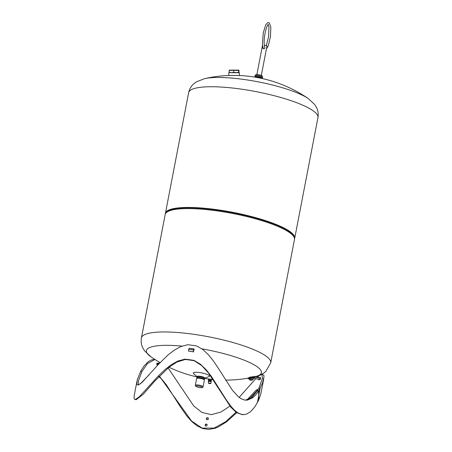<?xml version="1.0" encoding="UTF-8"?>
<svg xmlns="http://www.w3.org/2000/svg" width="452" height="452" viewBox="0 0 452 452"><rect width="100%" height="100%" fill="white"/><g stroke="black" fill="none" stroke-linecap="round" stroke-linejoin="round"><path stroke-width="0.68" d="M203.089 386.742L204.377 380.042A3.949 0.825 -169.1 0 0 200.654 378.482A3.949 0.825 -169.1 0 0 196.62 378.55L195.332 385.245L195.541 386.053C196.411 386.878 198.247 387.415 201.055 387.663C202.372 387.714 203.05 387.409 203.089 386.742A3.949 0.825 -169.1 0 0 199.366 385.183A3.949 0.825 -169.1 0 0 195.332 385.245M197.106 378.262L197.123 378.154A3.531 0.74 10.9 0 1 200.518 378.058A3.531 0.74 10.9 0 1 204.055 379.494L204.033 379.595M255.38 75.642L255.499 75.021A3.531 0.74 10.9 0 1 255.606 74.879A3.531 0.74 10.9 0 1 259.103 74.964A3.531 0.74 10.9 0 1 262.38 76.185A3.531 0.74 10.9 0 1 262.431 76.354L262.307 76.976M262.313 76.111A3.396 0.712 -169.1 0 0 262.273 76.043A3.396 0.712 -169.1 0 0 259.12 74.862A3.396 0.712 -169.1 0 0 255.759 74.783A3.396 0.712 -169.1 0 0 255.696 74.834M308.309 98.592A131.673 131.673 0 0 0 239.289 75.512L228.842 75.484A131.673 131.673 0 0 0 204.643 78.631L204.643 78.631A58.523 12.26 10.9 0 1 257.793 81.772A58.523 12.26 10.9 0 1 308.304 98.592L314.761 104.598L316.553 107.542C318.072 110.548 318.536 113.898 317.942 117.588A65.834 13.792 10.9 0 0 255.9 91.592A65.834 13.792 10.9 0 0 188.642 92.688L165.404 213.389A65.834 13.792 10.9 0 1 232.656 212.293A65.834 13.792 10.9 0 1 294.698 238.289L294.529 238.882M255.267 77.179A3.921 0.819 10.9 0 1 261.844 78.445M254.696 77.083L254.725 76.953A3.921 0.819 10.9 0 1 255.058 76.704A3.921 0.819 10.9 0 1 258.73 76.891A3.921 0.819 10.9 0 1 262.211 78.083A3.921 0.819 10.9 0 1 262.431 78.439L262.403 78.569M255.047 76.377A3.921 0.819 10.9 0 1 254.962 76.286A3.921 0.819 10.9 0 1 254.894 76.077A3.921 0.819 10.9 0 1 258.9 76.009A3.921 0.819 10.9 0 1 262.601 77.563A3.921 0.819 10.9 0 1 262.346 77.778L262.284 78.151M254.928 76.004A3.921 0.819 10.9 0 1 254.922 75.919A3.921 0.819 10.9 0 1 258.934 75.857A3.921 0.819 10.9 0 1 262.629 77.405A3.921 0.819 10.9 0 1 262.595 77.478M204.716 378.138L208.937 376.64A8.266 1.729 -169.1 0 0 209.366 375.719A8.266 1.729 -169.1 0 0 199.394 372.521A8.266 1.729 -169.1 0 0 193.648 373.697L197.01 376.652M256.013 376.527A58.523 12.26 -169.1 0 0 260.295 369.606A58.523 12.26 -169.1 0 0 201.948 348.848M181.941 346.108A58.523 12.26 -169.1 0 0 151.058 356.894L151.058 356.894A131.673 131.673 0 0 0 160.104 362.589M204.31 378.776L204.4 378.742A3.921 0.819 -169.1 0 0 204.643 378.533L204.745 377.996A3.921 0.819 -169.1 0 0 204.671 377.787A3.921 0.819 -169.1 0 0 200.592 376.363A3.921 0.819 -169.1 0 0 197.038 376.51L196.936 377.047A3.921 0.819 -169.1 0 0 197.089 377.347M204.643 378.533A3.921 0.819 -169.1 0 0 204.57 378.324A3.921 0.819 -169.1 0 0 200.485 376.9A3.921 0.819 -169.1 0 0 196.936 377.047M204.44 379.482A3.921 0.819 -169.1 0 0 204.473 379.409A3.921 0.819 -169.1 0 0 204.4 379.2A3.921 0.819 -169.1 0 0 204.253 379.053A3.921 0.819 -169.1 0 0 200.773 377.861A3.921 0.819 -169.1 0 0 197.1 377.68A3.921 0.819 -169.1 0 0 196.767 377.923A3.921 0.819 -169.1 0 0 196.767 378.008M204.242 379.759A3.921 0.819 -169.1 0 0 204.44 379.567A3.921 0.819 -169.1 0 0 204.372 379.358A3.921 0.819 -169.1 0 0 200.287 377.934A3.921 0.819 -169.1 0 0 196.739 378.081A3.921 0.819 -169.1 0 0 196.846 378.335M293.286 235.91A65.834 13.792 -169.1 0 0 224.78 212.067A65.834 13.792 -169.1 0 0 165.178 214.536L141.425 337.898A65.834 13.792 -169.1 0 1 201.027 335.429A65.834 13.792 -169.1 0 1 269.528 359.272A65.834 13.792 -169.1 0 1 270.72 362.798L294.478 239.436A65.834 13.792 -169.1 0 0 293.286 235.91M264.267 45.166A2.266 0.475 10.9 0 1 266.957 46.155L261.312 75.473M264.544 46.782L264.77 47.002C265.058 48.641 264.437 49.127 262.906 48.471L262.798 47.392M262.979 48.55L262.9 47.726M211.22 381.285L211.225 381.573L208.598 381.324L208.417 380.94M211.259 381.313L208.372 380.963M210.835 380.94L211.231 381.307L208.649 381.064L208.875 380.703M211.101 381.03L208.592 380.725M211.033 379.284L210.208 379.386L210.118 380.126L210.909 380.33L210.83 381.002L208.869 380.765L208.948 380.092M211.762 379.251L211.734 380.228L210.909 380.33L211.734 380.228M208.705 379.07L208.344 379.844L210.118 380.126M210.208 379.386L209.892 379.245M208.27 378.991L208.253 379.912L210.909 380.33M212.496 379.426L207.677 378.855M194.14 349.113L194.106 349.063A1.316 0.299 98 0 0 194.044 349.023A1.316 0.299 98 0 0 193.609 350.006L193.27 351.78L188.444 351.102L193.27 351.78M189.281 348.385A1.316 0.299 98 0 0 189.218 348.345A1.316 0.299 98 0 0 188.783 349.328L188.444 351.102M193.993 349.871L193.416 351.972M258.787 390.861L262.527 382.94L264.019 376.505L263.81 375.222L261.9 374.307L262.499 378.341L258.906 388.036L257.521 390.681L258.787 390.861L258.776 398.969M206.327 418.631C206.779 417.654 207.417 417.462 208.248 418.072C208.53 419.631 207.948 420.094 206.513 419.462L206.327 418.631M208.366 418.253C207.524 417.829 206.92 418.06 206.558 418.953L206.643 419.603M205.112 424.953C205.558 423.97 206.202 423.784 207.033 424.394C207.31 425.953 206.733 426.417 205.298 425.784L205.112 424.953M207.152 424.575C206.31 424.151 205.705 424.383 205.338 425.275L205.423 425.925M260.736 378.008L260.465 379.262A60.704 12.718 10.9 0 1 258.889 379.979L258.968 379.392M157.748 365.103A60.704 12.718 10.9 0 1 156.81 364.679L156.884 363.933M188.947 348.724L189.139 348.266A62.02 12.989 10.9 0 1 194.066 348.955L193.806 350.294A62.02 12.989 -169.1 0 0 193.744 350.289M154.867 359.413L152.714 359.6L150.2 360.498L147.883 361.995L143.849 366.25L140.623 371.403L137.284 379.816L136.837 383.827L137.329 384.855L138.397 384.974L142.199 382.251L157.816 365.024L167.551 355.379L173.918 350.39L180.676 346.616L187.755 344.718A62.02 12.989 -169.1 0 1 196.761 345.989L202.914 349.565L208.434 354.758L213.423 360.984L218.033 367.792L232.401 390.229L238.357 396.771L241.402 398.879L244.408 400.009L247.295 400.144L252.476 397.952L255.781 394.822L258.595 390.963L257.341 390.81L252.148 397.184L245.476 400.167M168.104 367.934L193.682 405.907L201.914 412.41L211.327 414.653L220.926 412.054L229.921 406.094M239.136 397.404L255.742 378.736M257.544 376.923L259.013 375.623A60.704 12.718 10.9 0 0 261.9 374.307M138.425 384.963L138.301 381.273L141.894 371.578L147.414 363.606L154.951 359.47M263.765 378.714L260.9 393.562L258.956 399.353M248.758 399.387L257.425 390.364A62.02 12.989 -169.1 0 0 257.742 390.257M158.884 376.623L161.788 379.245L166.308 384.725L180.54 407.082L186.97 416.168L191.704 421.479L196.925 425.756L202.665 428.536L208.796 429.4L214.988 428.298L218.017 427.117L226.701 421.756L236.684 412.721M258.595 390.963L258.787 399.98L254.798 406.919L250.464 411.766L246.583 414.066L243.701 414.614L240.628 414.151L237.453 412.591L234.272 410.004L231.153 406.585L226.605 400.359L211.321 376.335L206.152 369.725L200.417 364.193L193.987 360.402A62.02 12.989 -169.1 0 0 184.981 359.131L177.902 361.024L171.144 364.798L164.777 369.792L158.805 375.476L139.425 396.664L135.623 399.387L134.555 399.269L134.058 398.24L134.233 395.438L137.007 381.025M257.425 390.364L256.239 390.036L246.888 399.992M235.967 412.23L225.627 421.716L214.158 428.078L202.168 428.123L191.563 421.004L159.596 376.443L158.692 376.476M149.267 374.635L140.256 383.929M134.894 399.427L136.165 399.732L143.256 394.24L154.867 380.991L169.003 367.21L176.924 362.058L185.326 359.47L184.981 359.131M185.326 359.47A60.704 12.718 10.9 0 1 194.14 360.707L201.801 365.645L208.457 372.985L230.752 407.128L236.458 412.574L242.153 414.586L243.272 414.614M193.987 360.402L194.14 360.707M159.596 376.443A60.704 12.718 10.9 0 1 159.206 376.29M258.301 389.195A60.704 12.718 10.9 0 1 256.239 390.036M159.618 363.103L156.906 363.12L156.759 363.877L158.895 363.866M156.85 364.103L157.268 364.097L156.759 363.877M249.419 378.652L248.125 378.838L250.205 377.895L255.16 377.16A0.791 0.74 65.5 0 1 255.442 377.177L260.601 378.686M249.577 378.46L253.205 377.934L249.391 378.691L249.617 379.94L250.549 380.098M260.386 378.448L260.533 377.691L255.589 376.42A1.582 1.48 -114.5 0 0 255.018 376.386L250.063 377.121L250.205 377.895M250.063 377.121L247.984 378.064L248.125 378.838M260.058 379.477L259.781 379.601A0.525 0.492 -114.5 0 1 259.793 379.601L253.363 378.126A0.791 0.74 -114.5 0 0 253.239 378.104M249.617 379.94L250.238 379.652L250.012 378.409L249.391 378.691M250.238 379.652L252.809 379.465M251.922 378.03L252.148 379.273M253.205 377.934L253.431 379.183M252.623 379.725L250.092 380.104M250.589 380.313L250.532 380.002L251.905 379.663L252.662 379.934L250.589 380.313L252.662 379.934M228.938 72.597L239.34 72.761L228.938 72.597M229.322 70.1L238.82 70.122M231.752 72.563L233.746 72.36L233.752 70.32L238.978 70.416L238.645 70.359L238.639 72.399L238.972 72.456L236.509 72.574M238.978 70.416L238.972 72.456M233.746 72.36L235.887 72.569M233.752 70.32L229.181 70.337L229.175 72.376L231.147 72.563M229.181 70.337L229.514 70.393M229.509 72.433L229.175 72.376M196.015 386.324A3.158 0.661 -169.1 0 0 201.112 387.635A3.158 0.661 -169.1 0 0 200.061 386.302A3.158 0.661 -169.1 0 0 196.015 386.324M193.236 208.683A65.342 13.69 10.9 0 1 270.601 223.582M165.432 213.785A65.732 13.769 10.9 0 1 232.582 212.694A65.732 13.769 10.9 0 1 294.523 238.645M209.191 383.595L209.835 383.641M210.135 383.449L209.005 383.426L209.96 383.516M211.191 381.595L210.835 383.279L208.536 383.053L208.372 381.251M188.783 349.328L193.609 350.006M258.747 395.234L260.177 388.212L258.906 388.036M140.623 371.403L141.894 371.578M258.753 395.596L257.397 402.625M189.139 348.266L194.044 349.023M156.804 364.323L157.991 364.837M253.227 378.041L255.16 377.16M255.442 377.177L253.363 378.126M264.889 47.901L264.296 45.386C263.94 42.036 264.2 37.979 265.07 33.216C266.556 25.719 268.499 23.962 268.347 24.425L268.194 24.402M268.262 24.476L268.951 27.03L268.55 36.815L266.307 45.675M263.386 48.793L262.375 44.703L263.262 32.86L265.618 25.092L267.544 22.764L268.522 22.6L269.415 23.024L270.844 27.414L270.432 36.691L268.318 45.601L266.403 49.042M255.109 76.428L254.968 76.744M165.404 213.389L165.336 214.005M294.698 238.289L317.942 117.588M204.643 78.631L196.422 81.812L193.665 83.874C191.134 86.106 189.461 89.044 188.642 92.688M168.963 367.239A131.673 131.673 0 0 0 196.959 376.917M204.666 378.403A131.673 131.673 0 0 0 213.022 379.482M225.633 380.092A131.673 131.673 0 0 0 248.007 378.188M197.01 377.714L197.151 377.403M204.4 378.742L204.327 379.121M151.058 356.894L144.606 350.888L142.815 347.944C141.29 344.932 140.826 341.588 141.425 337.898M256.03 376.533L262.945 373.674L265.703 371.612L270.72 362.798M262.459 45.562L256.866 74.614M208.315 382.968L208.694 383.302C210.525 383.601 211.242 383.595 210.835 383.279M239.334 75.518L239.34 72.761M228.797 75.484L228.808 72.732"/></g></svg>
